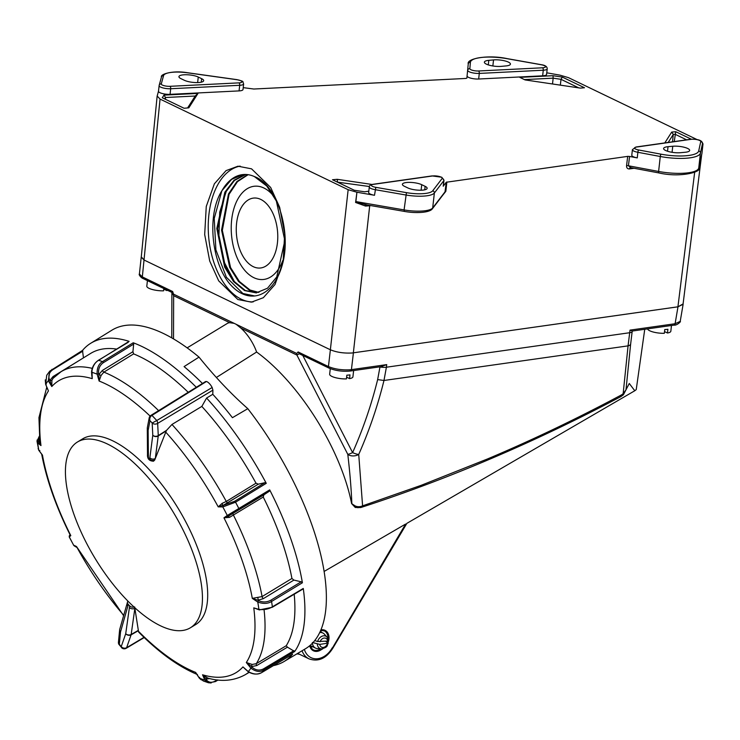 <?xml version="1.0" encoding="UTF-8"?>
<svg xmlns="http://www.w3.org/2000/svg" width="740" height="740" viewBox="0 0 740 740"><rect width="100%" height="100%" fill="white"/><g stroke="black" fill="none" stroke-linecap="round" stroke-linejoin="round"><path stroke-width="1.11" d="M77.478 441.993L82.732 438.802A108.706 45.408 58.7 0 1 146.215 466.496A108.706 45.408 58.7 0 1 202.371 562.132A108.706 45.408 58.7 0 1 195.647 624.588L190.393 627.779A108.706 45.408 58.7 0 1 126.919 600.085A108.706 45.408 58.7 0 1 70.753 504.458A108.706 45.408 58.7 0 1 77.478 441.993A108.706 45.408 58.7 0 1 140.952 469.697A108.706 45.408 58.7 0 1 197.118 565.323A108.706 45.408 58.7 0 1 190.393 627.779M205.248 382.062L206.451 381.479A7.668 3.2 58.7 0 1 212.149 387.501L212.907 390.147L157.666 423.382A3.903 3.071 177.2 0 1 152.264 423.086A3.903 3.071 177.2 0 1 152.181 423.003L149.97 420.671A3.903 3.395 -169.3 0 1 149.138 418.313A3.903 3.395 -169.3 0 1 149.184 417.961L147.353 427.618A3.903 3.395 10.7 0 0 147.306 427.961A3.903 3.395 10.7 0 0 148.139 430.319A3.903 3.145 179.5 0 1 147.288 428.377A3.903 3.145 179.5 0 1 147.306 428.044M206.451 381.479L151.94 415.39A3.903 3.127 115.2 0 0 149.758 418.923A3.903 3.127 115.2 0 0 149.97 420.671L148.139 430.319L148.361 456.192A3.903 3.145 179.5 0 1 147.501 454.24L147.288 428.377A3.903 3.903 0 0 1 147.353 427.618M148.361 456.192L148.342 457.718A3.903 3.21 -178.3 0 1 147.482 455.627C147.63 459.189 149.637 461.048 153.504 461.196L154.688 460.058L166.287 430.837L158.24 435.953A3.903 3.339 -172.6 0 1 152.875 435.324A3.903 3.339 -172.6 0 1 152.782 435.222L152.181 423.003L156.787 420.514L151.94 415.39A3.903 1.628 -121.8 0 0 150.96 415.371A3.903 3.903 0 0 0 149.184 417.961M119.64 629.823A3.903 3.903 0 0 1 119.769 629.185A3.903 3.136 15.9 0 0 119.667 629.99A3.903 3.136 15.9 0 0 120.426 631.849A3.903 2.868 -174.5 0 1 119.63 629.879A3.903 2.868 -174.5 0 1 119.64 629.832A3.903 3.903 0 0 0 119.63 629.879L118.446 642.181A3.903 2.868 5.5 0 0 119.242 644.179A3.903 2.868 5.5 0 0 119.325 644.253A3.903 0.555 154.9 0 1 119.27 644.263A3.903 0.555 154.9 0 1 118.798 644.216L122.137 648.203A3.903 2.59 -57.5 0 1 121.36 647.176A3.903 2.59 -57.5 0 1 121.231 646.612A3.903 3.191 19.2 0 0 125.781 648.055A3.903 3.191 19.2 0 0 126.614 647.713L144.013 637.344M53.123 378.26L51.911 380.268L51.791 386.53L48.303 380.739L49.867 371.064L82.492 350.446A186.184 77.774 58.7 0 1 90.668 343.314L111.879 330.197A186.378 77.857 58.7 0 1 199.014 357.115A233.655 97.606 58.7 0 0 247.817 408.674A186.378 77.857 58.7 0 1 305.481 648.73L284.068 661.514A186.184 77.774 58.7 0 1 273.439 665.602M148.342 457.718L149.693 459.142L152.782 435.222A3.903 3.071 -2.8 0 0 152.865 435.305A3.903 3.071 -2.8 0 0 158.268 435.601L166.565 430.329L171.967 424.455L201.835 406.417L206.59 398.046A186.184 77.774 58.7 0 1 266.261 483.322L235.542 502.201L222.814 506.918L218.217 506.863L222.157 503.357L226.292 501.452L256.003 483.192A177.554 74.167 -121.3 0 0 201.835 406.417M212.907 390.147L212.787 394.3L206.59 398.046M138.371 630.665L131.1 634.837A3.903 3.191 -160.8 0 1 130.268 635.17A3.903 3.191 -160.8 0 1 125.717 633.727A3.903 2.951 8 0 0 131.174 634.476L138.343 630.369L138.352 631.183A170.764 71.336 -121.3 0 0 195.638 672.401L199.449 678.201L203.417 681.013L208.329 682.715L204.832 680.069A177.785 74.268 58.7 0 1 199.449 678.201L199.68 677.405M197.469 674.566C178.46 666.666 158.85 652.486 138.639 632.043L138.352 631.183M138.343 630.369L134.652 606.939M212.787 394.3A186.24 77.793 58.7 0 1 232.425 417.684L247.817 408.674M199.014 357.115L184.084 366.605A186.24 77.793 58.7 0 1 202.455 383.477M90.668 343.314A186.184 77.774 58.7 0 1 129.112 341.353L98.614 360.288C94.812 362.535 92.519 366.531 91.742 372.266A177.785 74.268 58.7 0 1 97.125 374.135C96.894 368.039 98.688 363.877 102.49 361.629L133.237 342.777A186.184 77.774 58.7 0 1 196.313 387.279M222.805 506.918A177.785 74.268 58.7 0 1 227.282 515.466L269.693 489.88A186.184 77.774 58.7 0 1 302.401 582.778L271.552 601.49C267.806 603.822 263.209 604.007 257.761 602.036A177.785 74.268 58.7 0 1 258.898 609.427C264.143 610.019 268.629 609.149 272.375 606.828L303.28 588.457A186.184 77.774 58.7 0 1 294.677 651.496L263.755 670.015C260.008 672.373 255.716 671.754 250.888 668.165A177.785 74.268 58.7 0 1 248.27 671.587C253.589 674.538 258.121 674.834 261.868 672.484L292.67 654.123A186.184 77.774 58.7 0 1 284.068 661.514M150.109 416.084A170.764 71.336 -121.3 0 0 99.114 381.035L97.125 374.125L98.642 373.857L98.846 374.551L102.398 370.425L132.932 351.704L133.626 353.896L103.877 372.128L101.084 375.448L99.114 381.035L98.846 374.551L101.084 375.448M92.01 371.563L92.223 378.649L91.677 373.746M49.589 371.388L46.722 375.245L45.677 384.162A177.785 74.268 58.7 0 1 48.303 380.749L49.515 379.851L49.867 380.434L53.04 376.558L83.454 357.864M45.677 384.162L46.287 384.069L45.677 384.162L47.277 388.306M46.787 387.103L38.943 417.638L39.895 442.575L40.977 445.582L37.666 442.899L37.065 440.05M37.009 441.308L38.813 450.299A177.785 74.268 58.7 0 1 37.666 442.909L39.664 440.568M39.858 450.651L38.813 450.299L42.448 455.063A170.764 71.336 -121.3 0 0 70.809 535.621L69.218 536.926L73.76 545.417A177.785 74.268 58.7 0 1 69.292 536.87L69.412 535.557M73.501 545.102L76.534 546.573L123.617 615.708M188.21 392.293A177.554 74.167 -121.3 0 0 133.626 353.896M133.237 342.777L133.662 344.109L132.932 351.704M256.003 483.192L258.315 484.173L264.855 482.711L266.261 483.322M116.476 349.058A177.554 74.167 -121.3 0 0 90.594 353.452L61.032 371.73A177.286 74.056 58.7 0 1 92.26 368.372M49.515 379.851C48.044 375.689 49.108 372.331 52.716 369.778L82.843 351.111L82.492 350.446L83.444 357.735M128.288 342.25L98.365 360.306A1.175 0.49 58.2 0 1 98.614 360.288A185.906 77.654 58.7 0 1 102.49 361.629A1.175 0.481 -121.5 0 1 103.397 362.656C99.715 365.255 98.124 368.983 98.642 373.857M286.232 645.724L287.435 647.158L256.734 665.556L251.582 666.62L246.318 662.513L252.229 664.465L256.327 663.641L286.232 645.724A177.554 74.167 -121.3 0 0 294.187 594.248M287.435 647.158L294.677 651.496M303.28 588.457L302.336 589.179M291.921 578.476L293.9 580.086L263.274 598.669L257.918 600.242L252.303 598.373L262.089 596.579L291.921 578.476A177.554 74.167 -121.3 0 0 263.246 497.04L229.483 517.38L223.952 517.815L227.282 515.466L228.327 516.168L263.884 494.82L263.246 497.04M269.693 489.88L269.314 491.24L263.884 494.82M293.9 580.086L301.189 581.797L302.401 582.778M269.314 491.24L228.66 515.937M39.285 436.711L38.443 441.53M258.315 484.173L223.147 505.392L234.617 501.295L264.855 482.711M229.483 517.38L228.327 516.168L223.952 517.815A170.764 71.336 -121.3 0 1 252.303 598.373L257.761 602.036L258.473 600.612C262.709 602.49 266.835 602.36 270.84 600.214L301.189 581.797M252.229 664.465A1.952 0.694 96.8 0 0 251.582 666.62L252.044 667.193C255.725 670.348 259.546 670.903 263.523 668.858L293.956 650.636M209.688 678.552L206.09 679.172L202.538 674.788L204.832 680.069L206.321 679.699C208.541 682.613 211.594 683.038 215.47 681.004L217.292 679.921M196.674 674.112L197.312 674.954M245.782 669.552L242.961 666.907L248.27 671.596L248.816 671.411L248.27 671.596M246.263 669.811L242.961 666.907A170.764 71.336 -121.3 0 1 202.538 674.788L207.589 677.951M259.666 609.917L253.774 607.855L258.898 609.427M166.565 430.329L166.287 430.837M69.791 535.224L69.995 534.641L70.809 535.621L69.542 535.427M211.168 682.983L208.329 682.715M222.157 503.357L222.685 505.383L218.217 506.863A170.764 71.336 -121.3 0 0 165.677 432.058M223.147 505.392L222.814 506.918M252.044 667.193L250.888 668.165L246.318 662.513A170.764 71.336 -121.3 0 0 253.774 607.855L259.315 609.89M73.76 545.417L75.184 545.87M75.462 545.99L76.534 546.573A170.764 71.336 -121.3 0 0 123.728 615.319M40.968 453.111L41.634 454.129M41.616 454.101L38.813 450.299M47.046 387.51L48.433 390.924A170.764 71.336 -121.3 0 0 40.977 445.582L38.776 441.799A1.952 1.517 27.9 0 0 39.756 441.438M91.843 373.524L92.223 378.649A170.764 71.336 -121.3 0 0 51.791 386.53L49.867 380.434A1.952 1.018 19.3 0 0 51.911 380.268M91.834 375.948L91.547 371.998C92.047 367.022 94.322 363.137 98.365 360.306A1.175 0.49 58.2 0 0 98.244 360.528M258.473 600.612L257.798 597.781M206.321 679.699L206.09 679.172A1.952 1.286 96.3 0 1 207.283 677.933M129.407 607.568L129.676 605.894L128.325 604.46L120.518 631.951A3.903 2.868 -174.5 0 1 120.435 631.877A3.903 3.136 15.9 0 0 120.518 631.951L119.325 644.253L121.231 646.612L125.717 633.727L129.407 607.568A3.903 2.951 8 0 0 134.865 608.317L131.174 634.476A3.903 1.767 -119.8 0 1 131.1 634.837L126.614 647.713A3.903 1.637 -120.8 0 1 126.235 648.268L144.226 637.547M129.676 605.894A3.903 3.006 10.2 0 0 134.116 607.105M122.313 648.296A3.903 2.59 -57.5 0 1 122.137 648.203A3.903 3.903 0 0 0 126.235 648.268M128.325 604.46A3.903 3.08 -166.6 0 1 127.539 601.861L127.178 603.239A3.903 3.136 -164.1 0 0 127.928 606.005M147.482 455.627L147.501 454.24M149.693 459.142A3.903 3.284 4.8 0 0 154.688 460.058M149.841 457.764A3.903 3.339 7.4 0 0 155.308 458.486L158.24 435.953A3.903 1.48 -122.4 0 0 158.268 435.601L157.666 423.382A3.903 1.61 -121 0 0 156.787 420.514L212.149 387.501M319.68 632.571A8.39 6.41 -64.3 0 1 322.834 632.987A8.39 6.41 -64.3 0 1 324.379 634.152L327.08 637.131L328.523 640.711M320.059 641.784A4.921 3.755 115.7 0 1 324.25 638.028A4.921 3.755 115.7 0 1 327.681 641.081L328.394 640.516L327.681 641.081L317.636 641.515A6.808 5.199 -64.3 0 1 323.602 635.808A6.808 5.199 -64.3 0 1 327.08 637.131M314.722 640.544L317.636 641.515M310.042 645.437A8.39 6.41 115.7 0 0 310.365 645.613L315.545 648.111A8.39 6.41 -64.3 0 1 312.41 643.199M328.227 643.375C326.654 645.363 328.8 647.019 321.428 648.851L317.423 648.601A8.39 6.41 -64.3 0 1 315.545 648.111M319.772 644.392L328.098 643.134L327.385 643.689A4.921 3.755 115.7 0 1 323.195 647.445A4.921 3.755 115.7 0 1 319.772 644.392L312.363 642.477M325.72 641.247L328.098 643.134M187.618 107.938L195.194 96.024L165.529 97.504L164.641 98.901M165.353 99.243L165.529 97.504L163.956 95.118L197.987 93.416L188.82 107.827L184.075 108.262L162.273 97.763L163.956 95.118M578.736 87.866L561.013 79.328L553.159 78.163L552.512 83.981M553.002 75.702L562.335 77.09L584.471 87.746L580.428 88.116L525.076 79.92L519.776 77.358L553.002 75.702L553.159 78.163L524.42 79.596M664.807 142.912L671.698 132.081L675.731 131.711L691.252 139.185M368.807 191.197L364.644 191.79L354.284 190.254L332.482 179.746L337.227 179.311L372.026 184.464M702.982 144.06L701.844 149.314L702.463 143.708L700.429 153.088L698.745 168.036L701.936 153.402L703 143.958L702.325 142.506M697.015 139.564L568.468 77.645L559.93 75.147L546.768 72.807M469.854 68.672A1.952 1.878 -175.1 0 0 467.708 70.319A7.807 2.1 -173.6 0 0 469.169 71.761A7.807 2.1 -173.6 0 0 479.289 73.417L543.271 70.217A7.807 2.1 -173.6 0 0 547.212 68.857L546.582 74.463A7.807 2.1 -173.6 0 1 542.642 75.822L543.271 70.217A1.952 0.971 -92.9 0 0 542.522 67.793A5.855 1.573 6.4 0 0 544.557 65.767L544.196 65.601A5.855 1.573 6.4 0 0 541.18 64.741L507.085 58.691A29.276 7.881 6.4 0 0 470.39 62.345L469.854 68.672A5.855 1.573 6.4 0 0 470.954 69.745A5.855 1.573 6.4 0 0 478.54 70.984L542.522 67.793M478.54 70.984A1.952 0.971 -92.9 0 1 479.289 73.417L478.66 79.014L542.642 75.822M478.66 79.014A7.807 2.1 -173.6 0 1 470.853 78.181A7.807 2.1 -173.6 0 1 467.079 75.924L468.244 64.001A31.228 8.399 -173.6 0 1 468.254 63.936L468.244 64.001A1.952 1.878 -175.1 0 1 470.39 62.345M243.229 87.644L253.82 89.022L465.913 78.44L466.894 78.098L467.079 75.924M238.955 82.871A5.855 1.573 6.4 0 0 241.814 81.483A5.855 1.573 6.4 0 0 236.856 79.698L187.636 72.816A21.469 5.772 6.4 0 0 163.559 75.647L161.283 83.916A5.855 1.573 6.4 0 0 162.365 85.072A5.855 1.573 6.4 0 0 169.95 86.312L238.955 82.871A1.952 0.971 87.1 0 1 239.704 85.294A7.807 2.1 -173.6 0 0 243.645 83.925L243.016 89.531A7.807 2.1 -173.6 0 1 239.076 90.9L239.704 85.294L170.69 88.735L170.061 94.341L239.076 90.9M170.061 94.341A7.807 2.1 -173.6 0 1 162.236 93.499A7.807 2.1 -173.6 0 1 158.49 91.233A7.807 2.1 -173.6 0 1 158.508 91.15L159.119 85.72M141.275 256.873L144.152 260.064L141.248 257.187L157.13 96.2L158.49 91.196M157.167 96.006L160.053 99.086L348.151 189.699L356.921 192.233L374.505 195.277A7.807 2.1 -173.6 0 1 368.659 192.557L369.288 186.952C369.186 185.666 370.379 184.787 372.868 184.306A1.952 1.304 81.9 0 1 373.349 184.371A5.855 1.573 6.4 0 0 371.6 185.749A5.855 1.573 6.4 0 0 375.818 187.34L406.445 192.65A21.469 5.772 6.4 0 0 432.669 190.846L442.15 178.46A5.855 1.573 6.4 0 0 441.151 177.128A5.855 1.573 6.4 0 0 432.53 175.981L373.349 184.371M432.53 175.981A1.952 1.304 81.9 0 0 432.049 175.917L441.789 177.239L443.982 180.301L443.353 185.906A7.807 2.1 -173.6 0 1 443.214 186.23L443.843 180.625L434.361 193.011A23.421 6.299 -173.6 0 1 405.761 194.981L375.134 189.671A7.807 2.1 -173.6 0 1 369.288 186.952M406.445 192.65L404.077 209.919A23.421 6.299 6.4 0 0 432.687 207.959A1.952 1.859 37.4 0 1 432.327 208.847L444.953 192.317L446.266 182.244L443.214 186.23M446.266 182.244L627.862 156.353L629.574 156.454L628.427 165.779L630.961 167.61L630.202 167.545L658.822 172.919A1.952 0.5 -79.4 0 1 658.609 171.449A31.228 8.399 6.4 0 0 698.745 168.036A1.952 1.878 -167.7 0 1 698.717 168.221L701.909 153.578M638.657 149.98L661.07 154.188A29.276 7.881 6.4 0 0 698.699 150.988L700.743 141.608A5.855 1.573 6.4 0 0 699.827 140.563L699.466 140.387A5.855 1.573 6.4 0 0 691.03 139.333L636.474 147.066A5.855 1.573 6.4 0 0 635.651 149.082A5.855 1.573 6.4 0 0 638.657 149.98A1.952 0.5 100.6 0 0 637.88 152.292L637.251 157.898L629.574 156.454M637.251 157.898A7.807 2.1 -173.6 0 1 631.784 155.243L632.413 149.647L635.993 147.001L690.549 139.268A1.952 1.304 81.9 0 1 691.03 139.333M701.668 154.688L683.038 304.334L677.923 306.804L694.666 172.318M686.6 139.823L675.074 134.273L673.289 134.44L672.521 141.821M671.698 132.081L673.289 134.44L668.211 142.431M370.851 205.6L369.704 205.766L353.359 352.823L677.923 306.804M353.359 352.823L352.036 352.98C343.86 353.424 336.635 352.36 330.364 349.77L144.152 260.064L330.364 349.77L348.151 189.699M492.849 65.971L493.534 59.912A10.73 2.886 -173.6 0 1 508.426 62.123A10.73 2.886 -173.6 0 1 510.434 64.121A10.73 2.886 -173.6 0 1 506.003 65.925L501.285 66.359A10.73 2.886 -173.6 0 1 490.037 65.398A10.73 2.886 -173.6 0 1 484.376 62.16A10.73 2.886 -173.6 0 1 488.807 60.347L488.298 64.907M493.534 59.912L488.807 60.347M672.752 146.252A10.73 2.886 -173.6 0 1 687.654 148.453A10.73 2.886 -173.6 0 1 689.662 150.451A10.73 2.886 -173.6 0 1 685.231 152.255L680.513 152.699A10.73 2.886 -173.6 0 1 669.265 151.737A10.73 2.886 -173.6 0 1 663.604 148.49A10.73 2.886 -173.6 0 1 668.035 146.687L672.752 146.252L672.077 152.301M446.868 182.012L445.85 191.299L442.973 194.935M634.097 168.276L629.453 168.933C627.465 168.979 626.493 167.897 626.558 165.677L627.696 156.371M201.659 78.69A10.73 2.886 -173.6 0 1 203.676 80.678A10.73 2.886 -173.6 0 1 196.128 82.584A10.73 2.886 -173.6 0 1 184.343 80.281L180.949 78.644A10.73 2.886 -173.6 0 1 178.932 76.645A10.73 2.886 -173.6 0 1 186.48 74.74A10.73 2.886 -173.6 0 1 198.265 77.043L201.659 78.69L201.271 82.177M407.814 187.923L404.41 186.286A10.73 2.886 -173.6 0 1 402.403 184.288A10.73 2.886 -173.6 0 1 409.942 182.382A10.73 2.886 -173.6 0 1 421.726 184.686L425.13 186.332A10.73 2.886 -173.6 0 1 427.137 188.321A10.73 2.886 -173.6 0 1 419.589 190.226A10.73 2.886 -173.6 0 1 407.814 187.923M369.769 205.415A1.952 1.304 81.9 0 0 369.704 205.766L365.551 206.062L355.598 202.473L356.921 192.233L355.875 201.567L404.077 209.919L404.355 211.326M157.028 97.245L156.14 106.347M355.598 202.473L355.875 201.567M355.736 202.029L366.541 204.776M369.38 186.517L337.468 182.151M337.227 179.311L337.505 181.79L336.848 181.855M237.836 299.506L251.415 302.151L263.338 297.702L275.012 284.53L283.106 261.914L284.687 233.822L279.664 207.329L270.673 187.479L251.544 168.84L237.965 166.204L226.033 170.644L214.369 183.816L206.266 206.442L204.684 234.525L209.707 261.026L218.698 280.867L237.836 299.506M254.708 295.963L242.896 293.493L226.375 277.25L215.904 249.926L214.23 218.457L221.843 190.855M234.404 281.625L224.063 261.895L218.855 237.364L219.715 212.158L226.542 190.467M247.724 174.631L236.976 181.467L228.475 193.982L221.556 230.085L229.724 267.473L238.53 281.459L249.288 290.145L256.058 292.309M245.356 174.464L234.025 180.246L224.858 192.197L216.82 228.521L224.627 267.085L233.553 281.598L244.589 290.561L256.179 292.892L267.51 288.221L276.76 276.927L284.835 240.593L276.353 201.021L266.789 186.045L254.375 176.564C277 184.519 291.662 231.38 282.44 264.356A62.447 36.621 84.7 0 1 254.329 296A62.447 36.621 84.7 0 1 241.888 293.586A62.447 36.621 84.7 0 1 231.925 286.232C211.834 266.141 206.081 215.201 221.935 190.698L231.638 179.339L243.414 174.52M256.595 292.846L245.347 290.515M245.31 290.496L234.376 281.589L225.469 267.159L217.597 228.78L225.441 192.483L234.497 180.431L245.745 174.474M258.917 292.439L250.064 290.043L239.371 281.478L230.575 267.584L222.333 230.381L229.067 194.296L237.457 181.679L248.122 174.686M221.935 190.698A59.524 34.9 84.7 0 1 243.127 174.547A59.524 34.9 84.7 0 1 254.375 176.564M282.763 260.536A46.842 27.463 84.7 0 1 253.875 277.694A46.842 27.463 84.7 0 1 231.676 219.752A46.842 27.463 84.7 0 1 263.93 188.034A46.842 27.463 84.7 0 1 274.189 196.748M253.246 266.659A35.131 20.6 84.7 0 1 236.597 223.203A35.131 20.6 84.7 0 1 260.785 199.421A35.131 20.6 84.7 0 1 277.435 242.877A35.131 20.6 84.7 0 1 253.246 266.659M240.149 166.102A68.302 40.053 -95.3 0 0 208.227 227.837A68.302 40.053 -95.3 0 0 241.258 299.191A68.302 40.053 -95.3 0 0 253.126 301.929M629.453 168.933A1.952 1.304 81.9 0 1 630.351 167.573M661.07 154.188A1.952 0.5 100.6 0 0 660.284 156.501L658.609 171.449L628.427 165.779A1.952 0.527 7 0 0 626.725 165.658A1.952 0.527 7 0 0 626.558 165.677M445.85 191.299A1.952 0.555 6.3 0 0 445.249 191.549L432.687 207.959L434.361 193.011A1.952 1.859 37.4 0 0 432.669 190.846M365.551 206.062A1.952 0.805 89.1 0 1 366.078 204.776M560.337 85.137L561.013 79.328L562.335 77.09M675.731 131.711L674.251 141.571M197.987 93.416L195.194 96.024M216.367 377.483L256.614 352.027A130.397 54.473 58.7 0 1 351.602 503.579L355.265 507.474L360.667 507.557L361.324 506.317C357.947 507.307 354.784 506.41 351.842 503.607C351.296 489.297 349.946 472.879 347.8 454.351L296.888 355.052L296.777 353.498L298.109 351.953L299.441 353.72L296.888 355.052L240.778 328.024A27.325 11.415 58.7 0 1 256.614 352.027M296.777 353.498L236.106 324.277L240.778 328.024M236.106 324.277L173.521 294.132A3.903 2.979 115.7 0 0 173.641 295.686L171.93 292.235L172.651 291.514L142.33 276.908L139.407 274.022L141.21 257.159M187.137 347.865L227.319 323.436A27.325 11.415 58.7 0 1 229.751 322.714L234.192 323.352M321.299 632.256A9.759 7.456 115.7 0 0 320.633 630.489M310.717 647.297A9.759 7.456 115.7 0 0 312.622 646.705M381.405 366.485L386.724 364.626L351.426 369.63A15.614 4.301 -173.3 0 1 350.094 369.778C341.917 370.222 334.693 369.149 328.44 366.559L298.109 351.953M620.425 396.668L621.582 394.855C576.895 418.72 532.208 440.087 487.512 458.948L421.208 485.31L362.591 505.846L358.724 454.434C369.353 430.356 377.77 405.705 383.977 380.48L386.4 367.216A7.807 2.109 -172.9 0 1 379.962 367.003L379.99 366.818M328.44 366.559L330.382 349.779C336.654 352.342 343.887 353.415 352.074 352.999L677.988 306.813L675.102 323.732A1.952 1.304 81.9 0 1 674.075 325.119C676.785 325.674 681.494 321.197 680.208 321.401L675.102 323.732L630.018 330.123L628.066 345.867L383.977 380.48L377.641 379.601L379.962 367.003M358.724 454.443A7.807 5.226 173.2 0 1 347.8 454.351A7.807 1.212 152.9 0 0 352.61 452.621A7.807 2.294 -156.1 0 0 358.724 454.443M621.582 394.855L623.145 393.708L628.066 345.867A7.807 3.108 -173.6 0 0 630.619 344.294L632.136 331.816A7.807 2.063 -172.5 0 1 629.685 332.723L386.4 367.216L386.724 364.626M623.469 394.661L625.994 389.795L623.145 393.708L623.422 394.744L620.943 396.557C535.251 441.983 448.764 478.9 361.49 507.316L360.667 507.557M623.422 394.744L629.278 383.486L625.994 389.795L630.619 344.294M630.018 330.123L632.247 330.983M677.988 306.813L683.094 303.909M173.521 294.132L172.651 291.514M300.385 354.303L299.441 353.72M332.334 648.138L405.631 524.049L324.092 571.465M361.324 506.317L362.591 505.846L361.49 507.316M351.602 503.579L357.947 507.779M629.278 383.486L634.781 390.757L636.234 389.61L644.744 329.282M349.992 374.875A11.711 3.154 -173.6 0 1 348.512 375.069A11.711 3.154 -173.6 0 1 346.847 375.171L346.422 378.908A11.711 3.154 -173.6 0 1 329.651 374.218A11.711 3.154 -173.6 0 0 346.422 378.908L346.847 375.171A11.711 3.154 -173.6 0 0 348.512 375.069A11.711 3.154 -173.6 0 0 349.992 374.875L349.576 378.612L346.616 377.187L349.576 378.612L349.992 374.875M352.925 376.836A11.711 3.154 -173.6 0 1 349.576 378.612A11.711 3.154 -173.6 0 0 352.925 376.836L353.628 370.555L352.925 376.836M167.619 290.358A11.711 3.154 -173.6 0 1 166.731 290.533L166.796 289.96M166.731 290.533L163.771 289.109M163.836 288.535L163.577 290.829A11.711 3.154 -173.6 0 1 146.807 286.149L147.427 280.627M671.476 325.489L670.838 331.215A11.711 3.154 -173.6 0 1 667.489 333L667.905 329.263A11.711 3.154 -173.6 0 1 666.426 329.457A11.711 3.154 -173.6 0 1 664.751 329.559L664.335 333.296A11.711 3.154 -173.6 0 1 647.574 328.875M667.489 333L664.529 331.575M299.339 654.197A21.858 16.696 -64.3 0 1 296.953 653.818M234.617 501.295A1.175 0.481 58.4 0 1 235.542 502.201A185.906 77.654 58.7 0 1 238.77 508.362A1.175 0.481 -120.9 0 1 238.872 509.435M270.84 600.214A1.175 0.481 -121.2 0 1 271.552 601.49A185.906 77.654 58.7 0 1 272.375 606.828A1.175 0.49 59.3 0 1 272.255 607.29L302.975 589.021M263.523 668.858A1.175 0.481 59.1 0 1 263.755 670.015A185.906 77.654 58.7 0 1 261.868 672.484A1.175 0.49 59.2 0 1 261.812 672.53A1.175 0.49 59.2 0 1 261.747 672.558M102.398 370.425A1.952 0.805 58.5 0 0 103.877 372.128A177.286 74.056 58.7 0 1 158.619 410.626M171.967 424.455A177.286 74.056 58.7 0 1 226.292 501.452A1.952 0.805 58.4 0 0 227.809 502.932M248.89 672.142A177.286 74.056 58.7 0 1 245.19 674.732L249.223 672.327M264.088 609.963A177.286 74.056 58.7 0 1 256.327 663.641A1.952 0.805 59.1 0 0 256.734 665.556M233.174 513.181A1.952 0.805 59.1 0 0 233.331 514.92A177.286 74.056 58.7 0 1 262.089 596.579A1.952 0.795 58.7 0 0 263.274 598.669M133.662 344.109L103.397 362.656M215.137 681.605A1.175 0.49 -120.7 0 0 215.377 681.596L215.377 681.596A1.175 0.49 -120.7 0 0 215.47 681.004M52.716 369.778A1.175 0.481 -121.8 0 0 51.93 369.362A1.175 0.481 -121.8 0 0 51.883 369.408M54.048 377.289A1.952 0.805 58.2 0 1 53.04 376.558M321.428 648.851A6.808 5.199 -64.3 0 1 317.34 644.124M632.413 149.647A7.807 2.1 -173.6 0 0 633.865 151.099A7.807 2.1 -173.6 0 0 637.88 152.292L660.284 156.501A31.228 8.399 -173.6 0 0 700.429 153.088A1.952 1.878 -167.7 0 0 698.699 150.988M668.035 146.687L667.517 151.238M658.97 172.873A1.952 0.5 -79.4 0 1 658.822 172.919C681.448 178.137 702.26 171.393 698.717 168.221M702.482 143.532A7.807 2.1 -173.6 0 1 702.482 143.653A7.807 2.1 -173.6 0 1 702.463 143.708A1.952 1.878 -167.7 0 0 700.743 141.608M636.474 147.066A1.952 1.304 -98.1 0 0 635.993 147.001M443.982 180.301A7.807 2.1 -173.6 0 1 443.843 180.625A1.952 1.859 -142.6 0 0 442.15 178.46M375.818 187.34L374.505 195.277M169.95 86.312A1.952 0.971 87.1 0 1 170.69 88.735A7.807 2.1 -173.6 0 1 160.58 87.08A7.807 2.1 -173.6 0 1 159.119 85.636A7.807 2.1 -173.6 0 1 159.137 85.544A1.952 1.878 -164.6 0 1 159.183 85.267L161.468 76.997A1.952 1.878 15.4 0 1 163.559 75.647M198.265 77.043L197.636 82.584M421.726 184.686L421.106 190.226M424.732 189.819L425.13 186.332M160.053 99.086L142.33 276.908A1.952 1.489 115.7 0 0 143.06 278.527C141.22 277.963 138.371 274.438 139.407 274.022M161.283 83.916A1.952 1.878 -164.6 0 0 159.183 85.267L158.49 91.233M349.918 370.953A1.952 1.304 -98.1 0 0 350.399 371.018A1.952 1.304 -98.1 0 0 351.426 369.63L353.406 352.841M377.641 379.601C371.499 404.475 363.164 428.812 352.61 452.621L302.808 355.478M674.075 325.119L632.071 331.076M382.599 366.448L350.399 371.018C342.703 371.739 335.618 370.786 329.161 368.168A1.952 1.489 -64.3 0 1 328.43 366.55M320.679 648.804L319.948 649.248L318.764 648.684M322.844 648.749L320.587 650.118L319.948 649.248A9.759 7.456 -64.3 0 1 313.335 649.887L311.142 647.99L310.032 645.447M632.136 331.816L632.238 331.048M321.336 630.258A9.759 7.456 -64.3 0 1 324.231 630.832A9.759 7.456 -64.3 0 1 327.913 638.361M327.394 641.108A9.759 7.456 -64.3 0 1 326.988 642.246M320.901 629.842A10.536 8.047 -64.3 0 1 321.576 629.749A10.536 8.047 -64.3 0 1 327.875 642.958M320.587 650.118A10.536 8.047 -64.3 0 1 309.699 645.733M302.04 650.784A21.469 16.4 115.7 0 0 309.024 658.859C318.283 662.078 326.201 658.554 332.769 648.305L406.861 523.356L634.781 390.757M304.353 649.396A19.518 14.911 115.7 0 0 316.877 658.785A19.518 14.911 115.7 0 0 332.214 647.879M229.751 322.714L173.641 295.686L173.521 338.901M296.934 653.827L299.478 654.262M206.83 677.803C220.862 682.04 233.646 681.013 245.19 674.732M53.123 378.251L61.032 371.73M69.995 534.65C55.926 506.41 46.5 479.631 41.708 454.295M259.37 609.908L272.255 607.29M244.607 668.516L248.279 671.754C252.858 674.538 257.363 674.797 261.812 672.53L292.605 654.169M218.041 680.005L215.377 681.596L208.856 682.826M196.433 673.761L199.319 678.136M199.328 678.154L201.225 679.829M76.599 547.276L74.278 545.916M69.412 535.547L69.218 536.926M38.859 450.475L38.119 448.394M39.248 436.332L37.019 441.234M82.538 350.409L49.876 371.073M47.638 389.194L45.612 384.217L45.279 379.87M127.826 601.019L127.539 601.861M119.769 629.185L127.178 603.239M118.446 642.181A3.903 3.903 0 0 0 118.798 644.216M150.96 415.371L205.618 381.516M322.834 632.987L320.106 631.673M702.935 144.439L703 143.958M547.212 68.857C547.239 66.656 545.278 65.268 541.31 64.695L507.224 58.636C487.725 54.409 466.265 58.664 468.254 63.936M701.853 149.249L702.482 143.653C702.427 140.489 698.449 139.028 690.549 139.268M432.049 175.917L372.868 184.306M364.94 204.573L404.225 211.381C415.899 213.573 429.672 212.704 432.327 208.847M161.468 76.997C159.877 74.453 172.263 70.041 187.701 72.751L236.92 79.633C245.125 81.742 242.137 81.123 243.645 83.925M680.208 321.401L683.113 304.399M171.902 292.42L143.06 278.527M329.161 368.168L300.32 354.275M320.679 630.378L324.231 630.832M309.024 658.859L297.665 653.392M171.763 337.875L171.893 292.411M330.281 368.659L329.651 374.218L330.281 368.659"/></g></svg>
